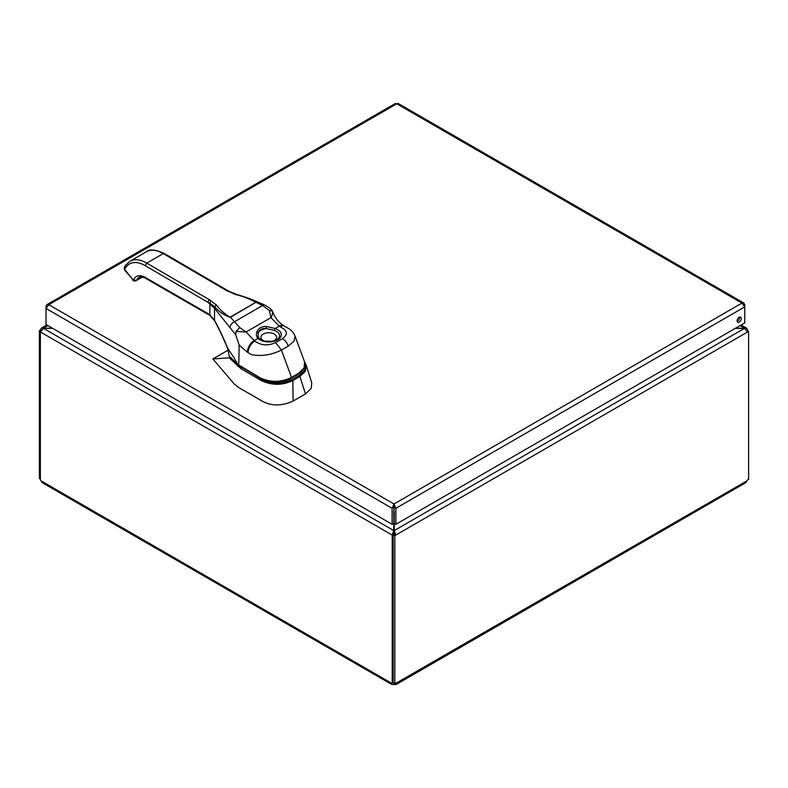 <?xml version="1.0" encoding="UTF-8"?>
<svg xmlns="http://www.w3.org/2000/svg" width="788" height="788" viewBox="0 0 788 788"><rect width="100%" height="100%" fill="white"/><g stroke="black" fill="none" stroke-linecap="round" stroke-linejoin="round"><path stroke-width="1.18" d="M394.818 683.639L394.818 535.643L393.182 534.697L393.182 682.684L394.818 683.639A2.137 1.231 -60 0 1 396.453 683.088A2.137 1.231 -60 0 1 396.551 683.157L396.206 684.467L394.207 684.506A2.137 1.231 0 0 0 393.793 684.506L391.794 684.467L391.449 683.157L41.124 480.897L42.148 482.611L391.794 684.467M393.182 534.697L394.246 534.087L395.891 535.032L748.6 331.393L748.6 479.38A2.137 1.231 -60 0 0 746.876 480.897L396.334 683.038M41.124 480.897A2.137 1.231 -120 0 0 40.355 479.872L40.355 331.945L392.109 535.032L393.862 534.303M396.206 684.467L745.852 482.611L746.876 480.897M747.645 330.842L747.645 329.896L746.975 330.28M747.132 330.546L748.6 331.393M747.536 332.014L744.502 328.36L394.246 530.58L394.246 534.087M393.862 534.146L392.227 535.091L392.227 683.019L393.182 682.467M393.754 534.087L393.754 530.58L43.498 328.36L40.464 332.014M40.612 331.147L39.4 330.448L39.4 478.434L40.355 478.986M41.084 330.182L39.4 330.448M747.645 329.896L746.916 330.182M394.207 683.285L394.207 684.506M394.818 535.643L395.891 535.032L394.246 530.58L394.246 523.37L395.891 524.315L395.891 508.29L744.759 306.877L741.971 303.084L743.842 303.045L744.759 304.69L744.099 305.074M391.666 683.038L391.449 683.157A2.137 1.231 -120 0 1 391.547 683.088A2.137 1.231 -120 0 1 392.227 683.019M393.793 684.506L393.793 683.038M46.679 306.68L46.019 306.296L46.925 304.651L48.807 304.69L46.019 308.482L392.109 508.29L392.109 524.315L393.754 523.37L393.754 530.58L392.227 535.091M40.464 329.827L41.36 328.202L43.498 328.084L47.861 325.562M740.139 325.562L744.502 328.084L746.64 328.202L747.536 329.827M735.785 328.084L744.502 328.36L735.293 328.36M394.246 517.036L394.246 511.639M393.754 511.639L393.754 513.461M393.754 513.973L393.754 517.036M52.215 328.084L43.498 328.36L52.707 328.36M394.246 506.438L394.246 507.344L395.891 508.29L394 503.985L48.807 304.69L396.778 103.789L395.349 103.494L46.925 304.651M393.754 523.37L394 503.985L392.109 508.29L393.754 507.344L393.754 506.438M743.842 303.045L398.206 103.494L396.778 103.789L741.971 303.084L394 503.985M395.891 524.315L744.759 322.903L744.759 304.69M46.019 306.296L46.019 324.498L392.109 524.315M394 505.876L394.246 523.37M739.203 317.278A2.955 1.704 120 0 0 737.273 319.889A2.955 1.704 120 0 0 737.726 322.253A2.955 1.704 120 0 0 740.681 320.549A2.955 1.704 120 0 0 740.681 317.14A2.955 1.704 120 0 0 739.203 317.278M737.154 321.346A2.955 1.704 120 0 0 739.607 317.091M211.391 300.878A2.108 1.202 120 0 0 209.913 303.331L208.002 302.346A2.108 1.212 -59.7 0 1 209.5 299.775L216.67 305.242C219.862 309.763 224.334 313.742 230.076 317.18L255.834 302.316L230.5 317.288L239.798 327.621L246.073 332.004L254.8 341.076C261.015 345.528 267.94 346.04 275.573 342.613L282.449 338.643C288.398 334.24 287.512 330.231 279.779 326.636L270.974 317.623L269.378 310.541L262.571 305.527L256.041 302.306A2.108 1.704 168 0 0 255.834 302.316C249.954 298.967 243.128 296.347 235.356 294.456L225.989 290.26A2.108 1.212 -59.7 0 1 227.042 290.151L164.298 253.5C155.295 249.471 149.316 248.89 146.371 251.776A33.106 19.119 -120 0 1 163.244 253.598L164.298 253.5M304.582 361.869L295.067 336.171L294.052 341.155L288.309 346.09L281.454 350.039L291.501 377.393L298.376 373.433L304.079 368.065L304.582 361.859C306.63 365.208 304.523 369.345 298.258 374.27L298.258 374.27A0.946 0.542 -119.6 0 0 298.376 373.433M237.218 364.204A0.946 0.66 -46.1 0 1 236.696 363.741L229.259 356.343L227.683 348.463L234.144 357.851C235.346 359.889 238.272 366.952 238.833 362.953L239.158 345.065L235.75 334.831L214.513 308.285L208.002 302.346L145.248 265.694A31.008 17.897 -120 0 0 125.981 267.181L124.987 268.6A1.241 0.719 -120 0 0 125.302 270.176L132.571 279.228A1.241 0.719 -120 0 0 133.822 279.474A17.572 10.146 60 0 1 145.484 277.534L207.943 313.594A58.381 33.707 60 0 1 209.874 314.924L214.513 320.322C219.143 328.685 223.684 338.308 228.156 349.192L228.49 349.931M275.573 342.613L281.454 350.039C271.594 354.935 261.675 356.491 251.687 354.708L247.383 352.206L239.158 345.065M236.696 363.741L260.562 378.073C270.993 382.613 281.316 382.387 291.501 377.393L290.91 378.191M238.262 365.13L261.911 379.481C271.968 384.386 282.045 384.406 292.161 379.54L299.223 375.462L304.71 370.222L305.084 364.095M228.028 350.197L212.888 358.944L234.312 384.071L238.488 387.44L262.108 401.082C271.427 406.204 281.779 406.194 293.146 401.062L305.478 393.951L311.28 388.336L311.723 382.741L306.158 365.071L305.458 371.207L299.873 376.467L299.223 375.462M212.888 358.944L230.48 357.722M293.146 401.062L292.821 380.535C282.271 385.539 271.742 385.529 261.252 380.515L240.892 368.636L229.426 358.018M305.478 393.951L299.873 376.467L292.821 380.535L292.161 379.54M230.982 357.732L230.332 357.811M229.259 356.343L240.153 366.509M228.855 349.724L228.156 349.192L228.274 350.059M227.821 348.917C223.496 338.367 219.084 329 214.592 320.824L214.592 320.824A2.108 1.221 -28 0 1 214.513 320.322L214.513 308.285A5.023 3.516 146.4 0 1 214.878 306.827L209.913 303.331A5.023 2.64 124.2 0 0 209.874 303.626L209.874 314.924A2.108 1.064 -54.4 0 0 210.14 315.781L207.943 313.594M208.318 314.52L145.898 278.489L145.484 277.534M132.571 279.228L125.144 270.639C124.13 269.821 124.002 268.442 124.76 266.511L125.755 265.113A2.108 1.665 35.2 0 0 125.981 267.181M125.184 266.137L124.987 268.6M247.383 352.206A9.426 5.467 -59.8 0 1 254.081 340.662L258.001 338.397C256.396 336.594 256.021 334.427 256.868 331.896C258.444 328.172 261.586 326.36 266.275 326.468L275.15 328.498A12.509 7.22 180 0 1 277.622 339.825A12.509 7.22 180 0 1 258.001 338.397A1.881 1.32 -45.7 0 1 259.321 338.584L259.321 338.584A1.881 1.32 -45.7 0 1 259.508 338.84M269.378 310.541L272.254 310.974C275.012 316.914 276.627 320.943 283.749 325.739L283.749 325.739A9.426 5.417 119.8 0 0 279.07 326.232L275.15 328.498A1.881 0.788 -71.1 0 0 274.254 330.33L266.127 328.547C261.98 328.103 259.301 329.65 258.1 333.186L258.188 336.88L259.134 338.446M230.175 327.148A5.023 3.152 134.9 0 1 234.676 321.632L262.571 305.527A5.023 2.009 -64.9 0 1 264.394 304.887C268.344 307.074 270.865 308.896 271.968 310.334L272.096 310.59C272.934 312.59 272.559 314.934 270.974 317.623L246.073 332.004L235.986 331.443L235.75 334.831M256.868 331.896A1.881 1.172 17.3 0 1 258.1 333.186A10.993 6.343 180 0 1 260.995 330.221A10.993 6.343 180 0 1 266.127 328.547A1.881 0.63 -85.7 0 0 266.275 326.468M227.042 290.151L228.934 291.264A2.108 1.212 120.6 0 0 227.87 291.363M228.934 291.264L235.907 294.141A2.108 0.719 105.3 0 0 235.356 294.456M235.907 294.141L249.806 298.652L256.041 302.306M216.67 305.242A2.108 1.546 141.3 0 0 214.878 306.827C218.207 311.211 223.26 314.707 230.057 317.318L230.057 317.318M235.986 331.443L239.798 327.621M145.898 278.489C145.701 277.671 139.082 276.184 138.993 277.474A15.474 8.934 -120 0 0 136.679 280.085L142.017 277.002M133.822 279.474A2.108 1.596 -154.6 0 0 136.679 280.085A3.349 1.931 60 0 1 136.176 280.646L142.392 277.061M125.755 265.113L129.882 261.301A33.106 19.119 60 0 1 146.755 263.123L209.5 299.775M225.989 290.26L163.244 253.598L146.755 263.123L145.248 265.694M261.252 380.515A0.946 0.552 -59.7 0 1 261.911 379.481M240.892 368.636A0.946 0.552 -59.8 0 1 241.552 367.622M237.454 366.046A0.946 0.67 -44.7 0 1 238.153 365.179M297.795 374.221A0.946 0.542 -119.6 0 0 298.258 374.27L291.393 378.24C288.772 379.826 284.547 381.559 277.297 382.022C270.845 382.19 265.329 381.018 260.749 378.516A0.946 0.532 -60.7 0 1 260.562 378.073M261.212 378.457A0.946 0.532 -60.7 0 1 260.749 378.516L240.389 366.647M283.749 325.739L284.458 326.153A9.426 5.417 119.8 0 0 279.779 326.636M288.309 346.09A9.426 5.427 -119.9 0 0 282.449 338.643M248.102 352.62A9.426 5.467 -59.8 0 1 254.8 341.076M272.825 341.165A7.85 4.531 0 0 0 274.953 334.486A7.85 4.531 0 0 0 263.222 334.073A7.85 4.531 0 0 0 264.719 341.165M258.198 336.88L259.321 338.584L264.384 341.086L272.037 341.312C275.83 340.505 278.174 339.214 279.09 337.451A10.766 6.215 0 0 0 274.254 330.33M41.36 328.202L46.886 325.001M741.114 325.001L746.64 328.202M129.882 261.301L146.371 251.776M306.158 365.071L304.729 362.273M214.592 320.824L210.14 315.781M132.423 279.691C133.477 281.04 134.728 281.365 136.176 280.646M284.458 326.153L288.093 328.232C291.353 330.093 293.678 332.743 295.067 336.171M272.254 310.974L272.067 310.482M249.806 298.652L264.394 304.887"/></g></svg>
